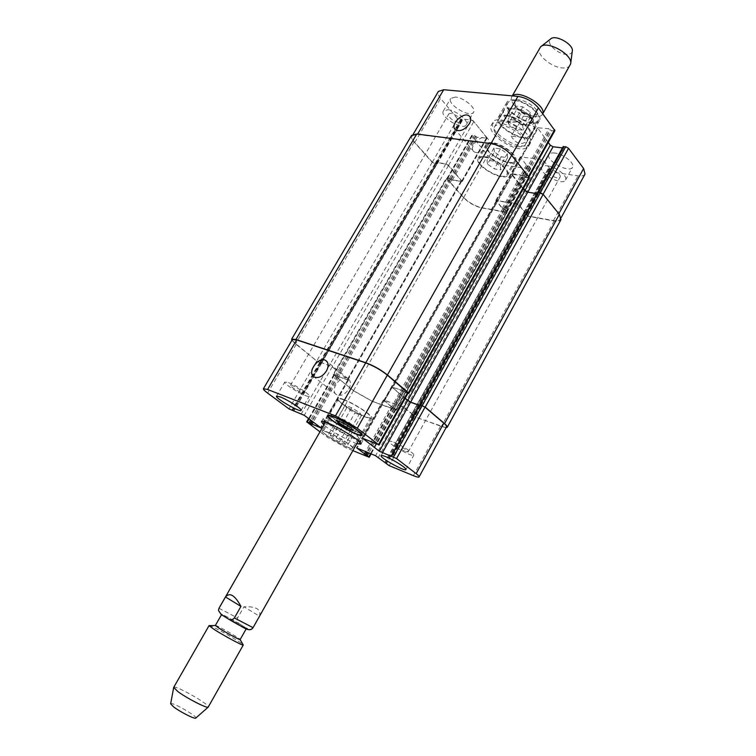 <?xml version="1.0" encoding="UTF-8"?>
<svg xmlns="http://www.w3.org/2000/svg" width="756" height="756" viewBox="0 0 756 756"><rect width="100%" height="100%" fill="white"/><g stroke="black" fill="none" stroke-linecap="round" stroke-linejoin="round"><path stroke-width="0.57" stroke-dasharray="3.78 2.83" d="M259.459 616.197C261.434 609.421 256.275 606.284 243.971 606.775L237.601 617.983C236.836 621.139 237.658 623.209 240.058 624.21L246.541 628.283C248.554 630.06 250.718 629.833 253.043 627.593L259.459 616.197L243.971 606.775M224.91 616.82L221.65 614.467C221.517 613.475 247.306 628.123 246.38 628.519C246.654 629.294 231.79 621.196 224.91 616.82M328.274 423.832C338.811 431.969 362.067 443.498 362.729 440.842C365.781 438.036 324.135 414.373 323.284 418.437C322.963 419.259 324.626 421.054 328.274 423.832M330.693 424.796C339.472 431.581 358.902 441.211 359.431 438.99C359.109 436.921 353.657 432.838 343.063 426.743C333.585 421.64 328.085 419.495 326.564 420.317C326.29 420.998 327.669 422.491 330.693 424.796M356.775 443.696C346.976 439.954 336.864 434.407 326.431 427.045L323.88 425.014M215.375 625.467L215.781 625.495C218.484 626.138 237.979 637.213 239.917 639.207L240.153 639.538M209.062 625.599L209.658 625.637C213.494 626.535 240.191 641.702 242.922 644.537M173.71 687.365C174.466 684.416 210.461 704.866 208.316 707.021M170.648 703.76C171.073 701.228 197.76 716.386 195.795 718.049M519.882 148.762C506.463 147.458 486.911 131.572 491.296 125.335C495.851 114.988 535.021 137.242 528.453 146.447C527.159 148.516 524.305 149.291 519.882 148.762M518.219 146.664C507.03 145.596 490.701 132.328 494.367 127.14C498.176 118.522 530.788 137.044 525.335 144.727C524.258 146.447 521.895 147.089 518.219 146.664M521.508 145.889C525.93 146.409 528.794 145.624 530.088 143.546C536.684 134.275 497.542 112.039 492.959 122.444C488.546 128.718 508.079 144.623 521.508 145.889M516.282 121.999C504.677 122.519 498.733 121.867 498.45 120.043L503.997 110.395C506.189 108.486 508.382 107.796 510.574 108.325L520.308 109.516L521.678 112.502L516.282 121.999L498.45 120.043M511.188 136.137C513.74 140.493 516.698 142.922 520.043 143.432C523.407 143.782 526.365 142.062 528.926 138.272L534.208 128.898C534.568 126.554 533.377 125.401 530.636 125.439L523.152 124.608C520.799 124.022 518.559 124.778 516.433 126.885L511.188 136.137L528.926 138.272M526.677 124.759C518.522 124.135 506.747 114.421 509.506 110.518C512.417 104.044 535.938 117.397 531.865 123.219L526.677 124.759M531.723 115.838C525.118 114.666 519.759 111.548 515.649 106.492L514.619 101.559C517.595 94.982 541.069 108.316 536.94 114.241L531.723 115.838M542.751 113.721L542.477 114.317C541.428 116.037 539.226 116.793 535.872 116.604L535.239 116.547C526.157 114.931 518.796 110.641 513.135 103.685C511.254 100.907 510.772 98.62 511.717 96.844L512.511 95.889M570.156 65.233C568.918 67.237 566.442 68.144 562.7 67.945C551.294 67.605 535.532 54.016 539.699 47.94M572.273 51.332C571.753 53.478 569.826 54.489 566.509 54.375C557.455 54.234 545.501 42.799 550.566 39M487.705 146.04C489.387 142.875 489.378 140.389 487.696 138.603C482.309 133.028 467.794 146.853 473.88 151.739C478.501 154.044 483.112 152.145 487.705 146.04M348.847 389.019C351.209 384.265 350.916 380.788 347.977 378.595C340.71 373.851 328.926 390.928 336.798 394.821C341.107 396.361 345.133 394.424 348.847 389.019M339.595 423.88L338.036 421.593L344.027 423.946L351.559 428.595L353.014 430.835L347.042 428.463L339.595 423.88L331.884 437.412L330.277 435.22L338.036 421.593M330.277 435.22L336.231 437.648L344.027 423.946M336.231 437.648L343.8 442.288L351.559 428.595M343.8 442.288L345.322 444.433L353.014 430.835M345.322 444.433L339.368 441.986L347.042 428.463M339.368 441.986L331.884 437.412M346.673 407.9L345.019 405.263L351.663 407.758L359.96 412.918L361.5 415.507L354.866 412.993L346.673 407.9L339.066 421.262M336.477 420.241L345.019 405.263M343.092 422.84L351.663 407.758M351.427 427.981L359.96 412.918M353.043 430.466L361.5 415.507M347.675 425.666L354.866 412.993M336.93 416.83C346.078 420.241 362.965 431.175 361.311 432.574C360.423 435.588 329.871 418.238 332.007 415.932C332.375 415.413 334.02 415.715 336.93 416.83M327.981 432.508C325.08 431.345 323.464 430.996 323.133 431.459C321.149 433.5 351.786 450.907 352.523 448.157C354.073 446.928 337.081 436.07 327.981 432.508M336.269 416.329C346.04 419.967 364.052 431.629 362.294 433.131C361.34 436.344 328.765 417.841 331.034 415.375C331.43 414.817 333.169 415.138 336.269 416.329M327.32 432.016C337.025 435.815 355.169 447.401 353.506 448.705C352.712 451.634 320.043 433.084 322.15 430.901C322.51 430.41 324.23 430.778 327.32 432.016M343.848 399.867C354.025 403.468 372.613 415.658 370.667 417.406C369.504 421.026 335.844 401.899 338.357 399.045C338.792 398.412 340.625 398.686 343.848 399.867M343.13 399.3C353.988 403.137 373.823 416.15 371.744 418.011C370.497 421.876 334.606 401.474 337.28 398.431C337.752 397.75 339.699 398.043 343.13 399.3M393.753 442.222C401.634 445.19 415.186 453.94 413.834 455.169C413.078 457.786 387.27 443.375 389.104 441.353C389.444 440.871 390.994 441.154 393.753 442.222M405.556 451.512L408.136 452.003C409.176 450.935 395.123 443.092 394.774 444.537C395.889 446.39 399.489 448.714 405.556 451.512M288.49 382.612C296.002 385.286 310.773 394.953 309.298 396.201C308.505 398.809 282.924 384.029 284.785 382.035L288.49 382.612M301.597 392.629L303.666 392.959C304.725 391.92 290.805 383.878 290.417 385.314C291.731 387.365 295.464 389.803 301.597 392.629M352.863 450.642L346.078 447.845L327.036 437.053L319.977 431.827M487.507 164.109L487.034 160.187L493.46 161.104L500.33 165.97L500.718 169.864L494.311 168.919L487.507 164.109L494.405 151.994L501.181 156.813L507.607 157.692L507.276 153.723L500.425 148.847L493.98 147.996L494.405 151.994M493.98 147.996L487.034 160.187M500.425 148.847L493.46 161.104M507.276 153.723L500.33 165.97M507.607 157.692L500.718 169.864M501.181 156.813L494.311 168.919M508.457 123.975L508.098 119.372L515.271 120.147L522.774 125.572L523.029 130.145L515.875 129.323L508.457 123.975L515.961 110.801L523.35 116.159L530.514 116.906L530.325 112.247L522.85 106.813L515.658 106.114L515.961 110.801M515.658 106.114L508.098 119.372M522.85 106.813L515.271 120.147M530.325 112.247L522.774 125.572M530.514 116.906L523.029 130.145M523.35 116.159L515.875 129.323M485.021 157.333C494.953 158.391 510.035 170.393 506.841 174.608C503.562 181.799 474.532 165.318 479.03 158.807C479.89 157.428 481.884 156.936 485.021 157.333M493.025 143.309C502.995 144.245 517.983 156.294 514.713 160.65C511.311 168.059 482.366 151.625 486.987 144.906C487.866 143.479 489.879 142.941 493.025 143.309M484.492 156.7C495.085 157.815 511.179 170.629 507.777 175.118C504.271 182.791 473.313 165.214 478.113 158.269C479.02 156.794 481.156 156.275 484.492 156.7M492.506 142.667C489.151 142.279 487.006 142.846 486.061 144.368C481.137 151.54 512.01 169.07 515.649 161.17C519.136 156.52 503.137 143.659 492.506 142.667M506.076 115.885C517.17 116.66 533.585 130.126 529.805 135.239C525.779 143.857 493.952 125.77 499.3 117.898C500.321 116.235 502.579 115.564 506.076 115.885M514.789 100.624C525.94 101.257 542.241 114.789 538.366 120.062C534.199 128.936 502.466 110.896 507.956 102.778C509.015 101.058 511.292 100.34 514.789 100.624M505.509 115.167C517.35 115.98 534.87 130.363 530.835 135.796C526.535 145.001 492.591 125.704 498.289 117.303C499.385 115.536 501.786 114.817 505.509 115.167M514.231 99.886C510.498 99.594 508.07 100.359 506.955 102.183C501.096 110.858 534.936 130.089 539.387 120.62C543.517 114.997 526.119 100.557 514.231 99.886M554.895 130.618L551.738 130.665L548.922 128.671L537.507 127.773L548.251 142.506M562.426 147.911L563.863 147.94L563.267 146.91L537.667 192.978L537.922 194.037L527.622 192.374L524.806 190.786L511.736 174.872L511.462 174.003L512.388 173.785L522.755 175.335L525.411 177.273L528.718 177.414L511.5 155.519C505.821 149.348 498.913 145.454 490.786 143.848L417.435 134.417L412.303 135.74C411.491 137.337 412.322 139.558 414.798 142.411L432.337 162.153L436.883 163.948L436.193 162.729L436.656 162.464L445.842 163.835L448.563 165.366L462.247 181.487L452.324 180.183L449.65 178.359L447.042 178.227L447.354 179.059L463.702 197.458C468.815 202.617 474.872 206.029 481.865 207.702L505.783 212.001L506.633 211.841L505.131 209.639L502.192 208.297L495.794 200.387L516.424 203.619L519.145 205.159L525.203 212.379L523.861 212.975L527.783 215.961L553.477 220.582C557.077 221.187 559.345 220.752 560.272 219.259L558.656 214.005L542.94 194.509L537.951 192.563L538.537 193.763L537.119 193.687M585.031 174.097C584.01 175.732 581.685 176.318 578.057 175.836L552.116 172.103L548.27 169.089L549.669 168.39L543.838 160.905L541.145 159.384L520.298 156.898L526.441 165.101L529.361 166.405L530.788 168.701L529.918 168.909L505.764 165.441C498.714 163.976 492.714 160.593 487.752 155.292L471.99 136.278L471.706 135.4L474.362 135.428L476.998 137.252L487.044 138.187L473.88 121.508L471.186 119.987L461.897 118.947L462.067 120.535L457.512 118.824L440.616 98.441C438.234 95.492 437.497 93.149 438.404 91.391M554.753 153.014C551.785 152.674 549.895 153.175 549.073 154.517C545.095 160.442 569.655 173.738 572.585 167.237C575.288 163.466 563.286 153.846 554.753 153.014M455.339 97.033L450.68 98.478C446.607 104.309 470.582 118.588 473.634 112.153C476.582 108.269 463.626 97.496 455.339 97.033M547.599 165.857C556.104 166.783 568.181 176.375 565.526 180.032C562.691 186.373 538.074 173.029 541.957 167.265C542.761 165.961 544.641 165.488 547.599 165.857M556.974 177.887C550.765 176.072 547.561 173.521 547.353 170.242C548.837 166.802 562.209 174.05 560.083 177.14L556.974 177.887M447.93 109.724C456.18 110.281 469.221 120.998 466.329 124.778C463.371 131.053 439.33 116.755 443.309 111.085L447.93 109.724M458.457 122.396C452.173 120.554 448.875 117.841 448.582 114.269C450.141 110.867 463.201 118.645 461.018 121.669L458.457 122.396M411.614 135.352C410.801 136.949 411.633 139.17 414.118 142.024L432.177 162.351L436.722 164.146L437.185 163.872L436.344 162.653L445.756 164.052L448.469 165.583L461.718 181.194L451.719 179.871L449.045 178.047L446.437 177.915L446.749 178.747L463.579 197.685C468.701 202.844 474.749 206.256 481.742 207.928L506.369 212.36L507.219 212.2L506.955 211.444L504.999 209.506L502.778 208.656L496.333 200.69L516.301 203.818L519.013 205.349L525.212 212.748L523.785 213.22L527.697 216.197L554.167 220.969C557.767 221.574 560.035 221.139 560.971 219.646M523.322 188.613L512.039 174.324L523.417 175.675L526.28 177.66L529.389 177.754M404.082 391.381L405.065 392.175L404.082 391.381L524.569 176.328M320.516 362.171L332.262 366.792L348.478 380.192L337.431 376.101L347.25 379.805L347.921 379.881L347.448 379.276L332.234 366.906L320.667 362.294L321.461 363.239L320.516 362.171L292.619 410.243M419.703 404.762L420.667 405.707L419.873 404.743M391.013 406.416L383.368 399.933L402.901 406.775L412.918 414.354L411.718 414.316L413.06 414.704L402.835 406.87L383.925 400.245L391.627 406.775L393.848 407.834L391.013 406.416L365.63 451.644M408.127 393.044L405.065 392.175L405.953 392.629L526.28 177.66M523.417 175.675L403.071 390.776L391.57 386.855L405.093 398.478M419.363 405.377L420.667 405.764L419.419 405.273M446.503 426.885C445.983 427.603 444.018 427.348 440.587 426.129L416.074 417.208L411.651 414.335L523.681 212.918M505.707 209.998L394.604 408.306L393.848 407.834L395.87 409.686L372.387 401.313L353.515 390.625L334.379 375.203L333.897 374.598L336.477 375.363L333.283 374.267L446.437 177.915M436.722 164.146L321.489 363.315L316.783 361.009L296.191 344.405C293.271 342.024 291.986 340.408 292.345 339.586M402.882 390.701L392.175 387.195L405.15 398.365M407.975 393.328L405.953 392.629M321.234 363.286L316.679 361.094L291.873 340.38M394.604 408.306L396.484 410.045L395.747 409.95L372.321 401.427L353.458 390.748L333.283 374.267M446.059 427.698L416.065 417.34L411.651 414.335M228.35 619.003L227.839 618.701M221.366 614.628C216.339 611.131 229.626 617.964 240.058 624.21M218.994 608.287L237.601 617.983M518.106 109.072C529.257 112.427 538.111 124.182 530.636 125.439M523.152 124.608C512.351 121.319 503.354 109.856 510.574 108.325M521.678 112.502C531.544 118.342 535.815 123.663 534.511 128.454L534.208 128.898M516.433 126.885C506.643 121.121 502.381 115.8 503.647 110.924L503.808 110.688M527.764 177.641L553.912 130.911M525.609 177.32L551.738 130.665M524.456 176.668L550.595 130.013M523.908 175.987L550.066 129.314M522.755 175.335L548.922 128.671M512.388 173.785L538.452 127.499M511.736 174.872L537.743 128.7M537.922 194.037L563.466 148.044M538.206 193.63L563.778 147.59M553.477 220.582L578.057 175.836M527.783 215.961L552.116 172.103M525.089 214.439L549.451 170.601M523.861 212.975L548.27 169.089M524.116 212.606L548.544 168.683M524.947 212.757L549.385 168.796M525.203 212.379L549.669 168.39M519.145 205.159L543.838 160.905M516.424 203.619L541.145 159.384M496.635 200.217L521.168 156.681M496.068 201.172L520.544 157.73M502.192 208.297L526.441 165.101M503.26 208.892L527.49 165.696M504.063 209.043L528.302 165.81M505.131 209.639L529.361 166.405M506.369 211.085L530.551 167.898M505.783 212.001L529.918 168.909M481.865 207.702L505.764 165.441M463.702 197.458L487.752 155.292M447.354 179.059L471.99 136.278M447.798 178.066L472.491 135.192M449.65 178.359L474.362 135.428M450.708 178.955L475.411 136.014M451.266 179.578L475.949 136.656M452.324 180.183L476.998 137.252M461.472 181.657L486.24 138.405M461.944 180.665L486.779 137.309M448.563 165.366L473.88 121.508M445.842 163.835L471.186 119.987M436.656 162.464L461.897 118.947M436.486 162.88L461.708 119.41M437.053 163.523L462.256 120.072M436.883 163.948L462.067 120.535M435.021 163.665L460.177 120.317M432.337 162.153L457.512 118.824M414.798 142.411L440.616 98.441M407.304 392.959L378.189 444.991M405.263 392.251L376.186 444.188M404.054 391.57L374.967 443.498M403.402 391.013L374.277 442.978M402.192 390.332L373.058 442.288M392.364 386.93L363.371 438.423M392.024 387.478L363.343 438.404M420.336 405.726L392.052 456.652M420.506 405.528L392.09 456.69M419.873 404.989L391.428 456.18M440.587 426.129L413.381 475.656M416.074 417.208L389.189 465.658M413.277 415.62L386.363 464.061M411.822 414.411L384.851 462.908M411.973 414.241L385.163 462.445M412.767 414.524L385.844 462.955M412.918 414.354L385.881 462.984M405.736 408.372L378.416 457.333M402.901 406.775L375.562 455.707M384.095 400.019L357.012 448.11M383.802 400.491L356.983 448.1M392.118 407.04L366.83 452.135M392.884 407.323L367.586 452.447M393.989 407.947L368.777 452.929M395.454 409.147L370.534 453.647M395.133 409.591L368.522 457.115M372.387 401.313L346.078 447.845M353.515 390.625L327.036 437.053M334.379 375.203L307.21 422.377M334.549 374.674L309.072 418.9M336.307 375.288L310.565 420.015M337.403 375.921L311.595 420.78M338.055 376.441L312.266 421.281M339.151 377.064L313.296 422.046M347.807 380.117L320.657 427.527M348.006 379.597L320.582 427.48M332.262 366.792L304.252 415.318M329.436 365.195L301.398 413.693M320.771 362.2L292.865 410.291M320.714 362.426L292.931 410.319M321.385 362.965L293.734 410.64M321.328 363.201L293.508 411.17M319.571 362.587L291.778 410.47M316.783 361.009L288.962 408.873M296.191 344.405L267.615 393.082M528.435 177.981L407.994 393.328M414.118 142.024L295.483 343.999M432.177 162.351L316.679 361.094M434.861 163.863L319.476 362.682M436.892 163.721L321.281 363.06M436.325 163.079L320.62 362.521M436.495 162.663L320.667 362.294M445.756 164.052L329.408 365.309M448.469 165.583L332.234 366.906M461.415 180.363L347.448 379.276M460.933 181.355L347.25 379.805M451.719 179.871L338.527 376.724M450.652 179.266L337.431 376.101M450.103 178.643L336.779 375.581M449.045 178.047L335.673 374.957M447.183 177.754L333.925 374.333M446.749 178.747L333.765 374.863M463.579 197.685L353.458 390.748M481.742 207.928L372.321 401.427M506.369 212.36L395.747 409.95M506.955 211.444L396.068 409.506M504.649 209.403L393.498 407.682M503.836 209.261L392.733 407.408M502.778 208.656L391.627 406.775M496.607 201.474L384.36 400.803M497.174 200.52L384.653 400.34M516.301 203.818L402.835 406.87M519.013 205.349L405.66 408.467M525.127 212.625L412.899 414.486M524.872 213.003L412.748 414.666M524.04 212.852L411.954 414.373M523.785 213.22L411.812 414.553M525.014 214.685L413.267 415.762M527.697 216.197L416.065 417.34M554.167 220.969L441.306 426.535M537.903 192.78L420.034 404.923M538.433 193.441L420.676 405.462M538.149 193.848L420.506 405.66M512.313 175.194L392.619 387.809M512.955 174.107L392.959 387.27M525.127 177.008L404.743 391.939M323.284 418.437L321.413 421.697M362.729 440.842L360.886 444.112M326.564 420.317L325.534 422.113M359.431 438.99L358.41 440.795M528.453 146.447L530.088 143.546M491.296 125.335L492.959 122.444M520.308 109.507C523.851 110.678 527.839 113.532 532.271 118.087C535.446 123.105 536.193 126.554 534.511 128.454L525.335 144.727M494.367 127.14L503.997 110.395M531.865 123.219L536.94 114.241M509.506 110.518L514.619 101.559M532.177 115.885L535.872 116.604M515.649 106.492L513.135 103.685M542.477 114.317L542.789 113.769M511.717 96.844L512.275 95.87M570.695 63.381L570.629 63.91M487.696 138.603L470.09 117.029M473.88 151.739L455.367 129.682M347.977 378.595L326.8 361.359M336.798 394.821L314.222 377.017M332.007 415.932L323.133 431.459M361.311 432.574L352.523 448.157M331.034 415.375L322.15 430.901M362.294 433.131L353.506 448.705M338.357 399.045L329.068 415.271M370.667 417.406L361.481 433.689M337.28 398.431L327.509 415.498M371.744 418.011L362.086 435.144M405.915 469.542L413.834 455.169M381.118 455.67L389.104 441.353M301.096 410.385L309.298 396.201M276.507 396.191L284.785 382.035M486.987 144.906L479.03 158.807M514.713 160.65L506.841 174.608M486.061 144.368L478.113 158.269M515.649 161.17L507.777 175.118M507.956 102.778L499.3 117.898M538.366 120.062L529.805 135.239M506.955 102.183L498.289 117.303M539.387 120.62L530.835 135.796M565.526 180.032L572.585 167.237M541.957 167.265L549.073 154.517M408.136 452.003L560.083 177.14M394.774 444.537L547.353 170.242M466.329 124.778L473.634 112.153M443.309 111.085L450.68 98.478M303.666 392.959L461.018 121.669M290.417 385.314L448.582 114.269M529.068 176.809L528.718 177.414M537.507 127.773L511.462 174.003M563.863 147.94L538.3 193.961M561.15 217.671L560.272 219.259M548.176 168.768L523.757 212.672M549.754 168.701L525.307 212.682M520.298 156.898L495.794 200.387M530.788 168.701L506.633 211.841M471.706 135.4L447.042 178.227M487.044 138.187L462.247 181.487M461.585 119.042L436.354 162.531M462.37 120.45L437.185 163.872M413.22 134.181L412.303 135.74M391.57 386.855L362.615 438.272M420.667 405.764L392.269 456.889M411.661 414.203L384.927 462.266M413.078 414.571L386.051 463.173M383.368 399.933L356.312 447.958M395.87 409.686L371.12 453.893M333.897 374.598L308.59 418.54M348.478 380.192L321.102 428.009M321.584 363.22L294.027 410.754M321.489 363.315L437.025 164.071M320.412 362.266L436.193 162.729M347.921 379.881L461.718 181.194M396.484 410.045L507.219 212.2M383.925 400.245L496.333 200.69M413.06 414.704L525.231 212.927M420.837 405.688L538.537 193.763M392.175 387.195L512.039 174.324"/><path stroke-width="1.13" d="M225.477 596.966C229.729 592.052 234.889 595.199 240.956 606.407L234.379 617.973C232.413 620.081 230.504 620.478 228.662 619.173L221.366 614.628L218.437 610.461L218.966 608.334L225.477 596.966L240.956 606.407M323.88 425.014L321.413 421.697C322.217 417.709 363.901 441.381 360.886 444.112L356.775 443.696M246.248 628.756L240.153 639.538C240.37 640.427 225.43 632.375 218.588 627.905L215.375 625.467L221.508 614.713M213.447 628.983L209.062 625.599L173.71 687.365L177.745 691.475C186.581 698.147 207.012 708.637 208.193 707.134L243.262 645.029C243.564 646.304 222.869 635.172 213.447 628.983M240.115 639.567L243.262 645.029M195.795 718.049L195.709 718.124C194.708 719.306 179.919 711.793 173.559 706.86L170.648 703.76M512.511 95.889C518.748 89.331 546.503 105.708 542.751 113.721M512.275 95.87L540.597 46.853C547.004 39.945 573.284 54.867 570.629 63.91L542.789 113.769M541.012 46.522L550.566 39C555.301 33.944 574.191 44.67 572.273 51.332L570.695 63.381M469.363 123.719C464.656 129.938 459.998 131.922 455.367 129.682C449.291 124.863 464.071 110.707 469.438 116.226C471.12 118.002 471.092 120.497 469.363 123.719M326.441 370.988C322.623 376.516 318.55 378.52 314.222 377.017C306.35 373.171 318.446 355.755 325.694 360.461C328.633 362.644 328.879 366.15 326.441 370.988M346.437 427.849L338.206 422.774L336.477 420.241L343.092 422.84L351.427 427.981L353.043 430.466L346.437 427.849L347.675 425.666M338.206 422.774L339.066 421.262M333.991 417.114C330.788 415.885 328.983 415.554 328.586 416.121C326.252 418.644 360.026 437.837 360.999 434.539C362.833 433.008 344.103 420.903 333.991 417.114M333.264 416.565C344.056 420.601 364.042 433.519 362.086 435.144C361.037 438.669 325.023 418.2 327.509 415.498C327.934 414.893 329.852 415.252 333.264 416.565M385.711 456.662C393.555 459.752 407.182 468.455 405.915 469.542C405.263 471.961 379.389 457.484 381.118 455.67C381.43 455.235 382.961 455.566 385.711 456.662M280.164 396.881C287.63 399.669 302.485 409.27 301.096 410.385C300.425 412.785 274.759 397.987 276.507 396.191L280.164 396.881M319.977 431.827L306.69 421.839L321.102 428.009L304.252 415.318L288.962 408.873L267.615 393.082C264.581 390.814 263.183 389.359 263.419 388.726L267.558 389.482L335.437 415.866L357.295 428.255L378.501 444.613L362.615 438.272L379.342 451.237L396.569 458.552L416.14 473.643C418.314 475.344 419.296 476.441 419.07 476.941C418.663 477.471 416.764 477.036 413.381 475.656L389.189 465.658L375.562 455.707L357.012 448.11L369.221 457.276L352.863 450.642M413.22 134.181L438.404 91.391L443.696 89.728L517.907 96.371C526.1 97.713 532.933 101.559 538.423 107.919L554.895 130.618L529.068 176.809M548.251 142.506L550.283 145.18L553.071 146.749L562.426 147.911M563.267 146.91L565.734 146.721L568.55 148.308L583.632 168.512L585.031 174.097L561.15 217.671M408.816 393.413L529.389 177.754L511.67 155.226C505.991 149.045 499.073 145.152 490.937 143.546L416.745 134.02L411.614 135.352L291.627 339.17L295.965 339.501L365.772 362.71C373.577 365.62 380.797 369.703 387.431 374.967L408.382 392.799L408.816 393.413L407.975 393.328M537.119 193.687L527.764 192.166L524.947 190.588L523.322 188.613M391.249 455.972L419.703 404.762L425.212 407.125L444.566 423.596C446.645 425.392 447.533 426.63 447.221 427.291L560.971 219.646L559.355 214.402L543.177 194.32L540.323 192.714L537.781 192.553M263.419 388.726L292.345 339.586L296.683 339.916L365.706 362.871C373.502 365.781 380.722 369.864 387.346 375.118L408.127 393.044L378.983 445.152M405.093 398.478L410.555 402.268L419.363 405.377M419.873 404.743L425.042 407.191L443.838 423.19C445.927 424.985 446.815 426.223 446.503 426.885L419.07 476.941M405.15 398.365L410.631 402.173L419.419 405.273M291.873 340.38L291.627 339.17M447.221 427.291L446.059 427.698M246.541 628.283C251.824 631.884 239.151 625.448 228.35 619.003M358.41 440.795L253.052 627.669L234.379 617.973M490.956 143.555L517.907 96.371M387.431 374.967L538.423 107.919M528.624 176.261L554.668 129.701M524.929 190.569L550.283 145.18M527.745 192.166L553.071 146.749M538.064 192.355L563.57 146.456M540.209 192.695L565.734 146.721M543.101 194.226L568.55 148.308M558.816 213.721L583.632 168.512M417.605 134.133L443.696 89.728M387.346 375.118L357.295 428.255M365.706 362.871L335.437 415.866M407.692 392.43L378.501 444.613M407.616 400.604L379.342 451.237M410.555 402.268L382.3 452.92M420.034 404.791L391.561 456.038M422.065 405.509L393.564 456.851M425.042 407.191L396.569 458.552M443.838 423.19L416.14 473.643M365.63 451.644L364.269 454.082M366.83 452.135L365.384 454.706M367.586 452.447L366.14 455.017M368.777 452.929L367.255 455.651M370.534 453.647L368.777 456.794M309.072 418.9L307.305 421.971M310.565 420.015L309.034 422.67M311.595 420.78L310.149 423.303M312.266 421.281L310.82 423.795M313.296 422.046L311.935 424.428M296.683 339.916L267.558 389.482M529.134 176.895L408.382 392.799M490.937 143.546L365.772 362.71M416.745 134.02L295.965 339.501M559.355 214.402L444.566 423.596M543.177 194.32L425.212 407.125M540.323 192.714L422.235 405.443M538.187 192.374L420.204 404.725M527.764 192.166L410.631 402.173M524.947 190.588L407.692 400.51M253.052 627.669C248.998 633.641 241.636 625.41 228.662 619.173M325.534 422.113L218.966 608.306L218.437 610.461M215.365 625.505L209.658 625.637M195.709 718.124L208.193 707.134M170.629 703.874L173.682 687.525M470.09 117.029L469.438 116.226M326.8 361.359L325.694 360.461M329.068 415.271L328.586 416.121M361.481 433.689L360.999 434.539M563.182 146.56L537.573 192.648M371.12 453.893L369.221 457.276M308.59 418.54L306.69 421.839M419.873 404.687L537.799 192.459"/></g></svg>
